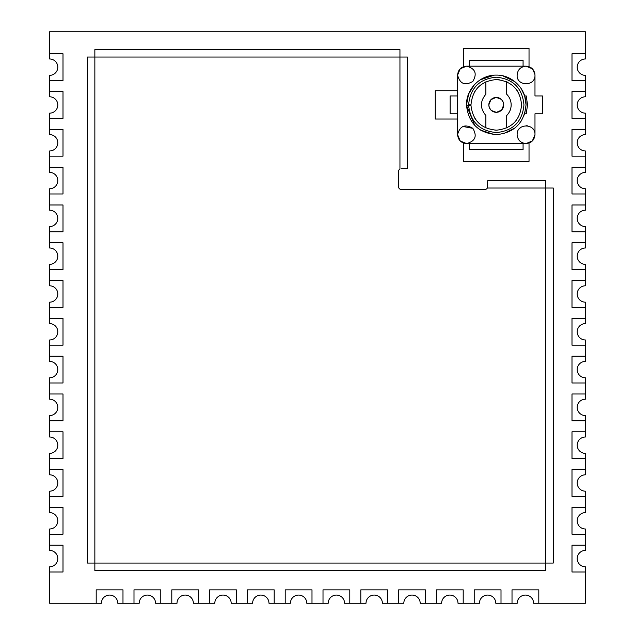 <?xml version="1.0" encoding="UTF-8"?>
<svg xmlns="http://www.w3.org/2000/svg" width="635" height="635" viewBox="0 0 635 635"><rect width="100%" height="100%" fill="white"/><g stroke="black" fill="none" stroke-linecap="round" stroke-linejoin="round"><path stroke-width="0.95" d="M534.924 74.12L532.36 68.794L526.05 66.175C520.629 66.715 517.652 69.691 517.112 75.105C516.58 86.622 535.511 86.622 534.98 75.105L534.98 95.941L542.417 95.941L542.417 113.8L534.98 113.8L534.98 134.636L532.36 140.954L526.05 143.566L466.519 143.566L460.2 140.954L457.589 134.636L457.589 75.105L460.2 68.794L466.519 66.175L526.05 66.175L531.281 67.874M521.24 121.063L524.677 113.8L526.232 113.8L527.534 104.87L526.232 95.941L524.677 95.941L521.192 88.614M517.184 133.548L517.12 134.636C516.588 123.126 535.511 123.126 534.98 134.636L534.98 113.8L534.98 134.636L533.281 139.867M466.519 143.566C461.097 143.034 458.121 140.057 457.589 134.636C459.907 125.865 464.987 123.761 472.829 128.326C477.393 136.168 475.29 141.248 466.519 143.566L461.288 141.875M457.589 75.105C458.121 69.691 461.097 66.715 466.519 66.175C475.29 68.493 477.393 73.581 472.829 81.423C464.987 85.987 459.907 83.883 457.589 75.105L459.28 69.874M507.762 82.32L506.698 81.82L506.698 94.242C509.595 97.195 511.088 100.735 511.167 104.87C511.111 109.006 509.619 112.546 506.698 115.499C509.595 112.546 511.088 109.006 511.167 104.87M518.192 92.21L516.858 90.138M503.722 104.87A7.445 7.445 0 0 0 496.284 97.433A7.445 7.445 0 0 0 488.839 104.87A7.445 7.445 0 0 0 496.284 112.316A7.445 7.445 0 0 0 503.722 104.87C503.277 109.387 500.801 111.871 496.284 112.316C491.768 111.871 489.283 109.387 488.839 104.87C489.283 100.354 491.768 97.877 496.284 97.433C500.801 97.877 503.277 100.354 503.722 104.87L501.714 109.958M501.547 110.133L496.53 112.308M496.284 112.316L491.371 110.466M491.022 110.133L489.426 107.759M488.839 104.87L490.847 99.79M491.022 99.608L496.038 97.433M496.284 97.433L501.198 99.282M501.547 99.608L503.142 101.981M494.848 130.135L496.499 130.175M506.698 127.929L506.698 115.499M506.698 81.82L506.103 81.558M499.213 79.74L496.205 79.573M485.862 81.82L485.862 94.242C479.957 101.33 479.957 108.41 485.862 115.499L485.862 127.929M475.663 90.202L474.17 92.567M470.979 104.87C472.48 89.503 480.909 81.066 496.284 79.573C511.651 81.066 520.081 89.503 521.581 104.87C520.121 120.094 511.786 128.532 496.578 130.175C481.338 128.897 472.805 120.658 470.987 105.466L468.606 105.466C470.559 122.111 479.885 131.135 496.578 132.556C513.239 130.778 522.367 121.555 523.962 104.87C522.327 88.059 513.096 78.827 496.284 77.192C479.465 78.827 470.241 88.051 468.598 104.87L470.979 104.87M474.623 117.951L476.314 120.42M481.433 103.942L481.401 104.87M517.271 136.287L517.12 134.636C517.652 140.057 520.629 143.034 526.05 143.566L531.281 141.875M526.232 113.8L524.677 113.8L526.05 104.87C524.304 122.793 514.485 132.715 496.578 134.636C478.639 133.072 468.622 123.357 466.519 105.466L468.606 105.466L466.519 105.466L474.797 125.476M480.528 130.104L494.451 134.58M503.134 133.818L515.088 127.937M514.977 81.717L502.904 75.875M494.157 75.184L480.195 79.851M474.488 84.598L468.598 93.988L466.519 104.87C466.146 88.963 480.37 74.739 496.284 75.105C512.191 74.739 526.415 88.963 526.05 104.87L524.677 95.941L526.232 95.941M534.98 78.081L534.98 95.941M517.168 74.176L517.136 75.708M534.98 75.319L534.98 75.105C534.44 69.691 531.463 66.715 526.05 66.175M519.732 68.794L519.359 69.191M472.829 128.326L462.875 126.484M518.803 139.851L519.732 140.954M533.281 129.405L532.36 128.326M527.693 125.865L526.05 125.706M521.01 127.27L519.732 128.326M534.853 73.62L533.289 69.89M457.589 134.636L459.28 139.867M466.519 66.175L461.288 67.874M534.98 134.636C534.44 140.057 531.463 143.034 526.05 143.566M523.073 66.175L523.073 60.222L469.495 60.222L469.495 66.175M457.589 95.941L450.144 95.941L450.144 113.8L457.589 113.8M469.495 143.566L469.495 149.519L523.073 149.519L523.073 143.566M463.542 66.699L463.542 48.316L529.026 48.316L529.026 66.699M529.026 143.05L529.026 161.425L463.542 161.425L463.542 143.05M457.589 119.015L435.261 119.015L435.261 90.734L457.589 90.734M63 345.178L49.609 345.178L49.609 361.402A8.184 8.184 0 0 1 57.793 369.586A8.184 8.184 0 0 1 49.609 377.777L49.609 399.209A8.184 8.184 0 0 1 57.793 407.392A8.184 8.184 0 0 1 49.609 415.576L49.609 437.007A8.184 8.184 0 0 1 57.793 445.198A8.184 8.184 0 0 1 49.609 453.382L49.609 474.813A8.184 8.184 0 0 1 57.793 482.997A8.184 8.184 0 0 1 49.609 491.18L49.609 512.612A8.184 8.184 0 0 1 57.793 520.795A8.184 8.184 0 0 1 49.609 528.987L49.609 550.418A8.184 8.184 0 0 1 57.793 558.602A8.184 8.184 0 0 1 49.609 566.785L49.609 603.25L101.402 603.25A8.184 8.184 0 0 1 109.585 595.066A8.184 8.184 0 0 1 117.769 603.25L139.2 603.25A8.184 8.184 0 0 1 147.391 595.066A8.184 8.184 0 0 1 155.575 603.25L177.006 603.25A8.184 8.184 0 0 1 185.19 595.066A8.184 8.184 0 0 1 193.373 603.25L214.805 603.25A8.184 8.184 0 0 1 222.996 595.066A8.184 8.184 0 0 1 231.18 603.25L252.611 603.25A8.184 8.184 0 0 1 260.794 595.066A8.184 8.184 0 0 1 268.978 603.25L290.409 603.25A8.184 8.184 0 0 1 298.601 595.066A8.184 8.184 0 0 1 306.784 603.25L328.216 603.25A8.184 8.184 0 0 1 336.399 595.066A8.184 8.184 0 0 1 344.583 603.25L366.014 603.25A8.184 8.184 0 0 1 374.205 595.066A8.184 8.184 0 0 1 382.389 603.25L403.82 603.25A8.184 8.184 0 0 1 412.004 595.066A8.184 8.184 0 0 1 420.187 603.25L441.619 603.25A8.184 8.184 0 0 1 449.81 595.066A8.184 8.184 0 0 1 457.994 603.25L479.425 603.25A8.184 8.184 0 0 1 487.609 595.066A8.184 8.184 0 0 1 495.792 603.25L517.223 603.25A8.184 8.184 0 0 1 525.415 595.066A8.184 8.184 0 0 1 533.598 603.25L585.391 603.25L585.391 566.785A8.184 8.184 0 0 1 577.207 558.602A8.184 8.184 0 0 1 585.391 550.418L585.391 528.987A8.184 8.184 0 0 1 577.207 520.795A8.184 8.184 0 0 1 585.391 512.612L585.391 491.18A8.184 8.184 0 0 1 577.207 482.997A8.184 8.184 0 0 1 585.391 474.813L585.391 453.382A8.184 8.184 0 0 1 577.207 445.198A8.184 8.184 0 0 1 585.391 437.007L585.391 415.576A8.184 8.184 0 0 1 577.207 407.392A8.184 8.184 0 0 1 585.391 399.209L585.391 377.777A8.184 8.184 0 0 1 577.207 369.586A8.184 8.184 0 0 1 585.391 361.402L585.391 339.971A8.184 8.184 0 0 1 577.207 331.787A8.184 8.184 0 0 1 585.391 323.604L585.391 302.173A8.184 8.184 0 0 1 577.207 293.981A8.184 8.184 0 0 1 585.391 285.798L585.391 264.366A8.184 8.184 0 0 1 577.207 256.183A8.184 8.184 0 0 1 585.391 247.999L585.391 226.568A8.184 8.184 0 0 1 577.207 218.376A8.184 8.184 0 0 1 585.391 210.193L585.391 188.762A8.184 8.184 0 0 1 577.207 180.578A8.184 8.184 0 0 1 585.391 172.395L585.391 150.963A8.184 8.184 0 0 1 577.207 142.772A8.184 8.184 0 0 1 585.391 134.588L585.391 113.157A8.184 8.184 0 0 1 577.207 104.973A8.184 8.184 0 0 1 585.391 96.79L585.391 75.359A8.184 8.184 0 0 1 577.207 67.167A8.184 8.184 0 0 1 585.391 58.984L585.391 31.75L49.609 31.75L49.609 58.984A8.184 8.184 0 0 1 57.793 67.167A8.184 8.184 0 0 1 49.609 75.359L49.609 96.79A8.184 8.184 0 0 1 57.793 104.973A8.184 8.184 0 0 1 49.609 113.157L49.609 134.588A8.184 8.184 0 0 1 57.793 142.772A8.184 8.184 0 0 1 49.609 150.963L49.609 172.395A8.184 8.184 0 0 1 57.793 180.578A8.184 8.184 0 0 1 49.609 188.762L49.609 193.977M63 193.969L49.609 193.969L49.609 210.193A8.184 8.184 0 0 1 57.793 218.376A8.184 8.184 0 0 1 49.609 226.568L49.609 247.999A8.184 8.184 0 0 1 57.793 256.183A8.184 8.184 0 0 1 49.609 264.366L49.609 285.798A8.184 8.184 0 0 1 57.793 293.981A8.184 8.184 0 0 1 49.609 302.173L49.609 323.604A8.184 8.184 0 0 1 57.793 331.787A8.184 8.184 0 0 1 49.609 339.971L49.609 345.186M49.609 80.566L63 80.566L63 53.777L49.609 53.777M49.609 118.364L63 118.364L63 91.575L49.609 91.575M49.609 156.17L63 156.17L63 129.381L49.609 129.381M63 193.977L63 167.18L49.609 167.18M49.609 231.775L63 231.775L63 204.986L49.609 204.986M49.609 269.573L63 269.573L63 242.792L49.609 242.792M49.609 307.38L63 307.38L63 280.591L49.609 280.591M63 345.186L63 318.389L49.609 318.389M49.609 382.984L63 382.984L63 356.195L49.609 356.195M49.609 420.783L63 420.783L63 393.994L49.609 393.994M49.609 458.589L63 458.589L63 431.8L49.609 431.8M49.609 496.395L63 496.395L63 469.598L49.609 469.598M49.609 534.194L63 534.194L63 507.405L49.609 507.405M49.609 571.992L63 571.992L63 545.211L49.609 545.211M122.984 603.25L122.984 589.851L96.195 589.851L96.195 603.25M160.782 603.25L160.782 589.851L133.993 589.851L133.993 603.25M198.588 603.25L198.588 589.851L171.799 589.851L171.799 603.25M236.387 603.25L236.387 589.851L209.598 589.851L209.598 603.25M274.193 603.25L274.193 589.851L247.404 589.851L247.404 603.25M311.991 603.25L311.991 589.851L285.202 589.851L285.202 603.25M349.798 603.25L349.798 589.851L323.009 589.851L323.009 603.25M387.596 603.25L387.596 589.851L360.807 589.851L360.807 603.25M425.402 603.25L425.402 589.851L398.613 589.851L398.613 603.25M463.201 603.25L463.201 589.851L436.412 589.851L436.412 603.25M501.007 603.25L501.007 589.851L474.218 589.851L474.218 603.25M538.805 603.25L538.805 589.851L512.016 589.851L512.016 603.25M585.391 545.211L572 545.211L572 571.992L585.391 571.992M585.391 507.405L572 507.405L572 534.194L585.391 534.194M585.391 469.598L572 469.598L572 496.387L585.391 496.387M585.391 431.8L572 431.8L572 458.589L585.391 458.589M585.391 393.994L572 393.994L572 420.783L585.391 420.783M585.391 356.195L572 356.195L572 382.984L585.391 382.984M585.391 318.389L572 318.389L572 345.178L585.391 345.178M585.391 280.591L572 280.591L572 307.38L585.391 307.38M585.391 242.784L572 242.784L572 269.573L585.391 269.573M585.391 204.986L572 204.986L572 231.775L585.391 231.775M585.391 167.18L572 167.18L572 193.969L585.391 193.969M585.391 129.381L572 129.381L572 156.17L585.391 156.17M585.391 91.575L572 91.575L572 118.364L585.391 118.364M585.391 53.777L572 53.777L572 80.566L585.391 80.566M94.853 57.055L94.853 563.07L545.798 563.07L545.798 188.023L487.362 188.023L487.759 180.578L545.798 180.578L545.798 188.023L553.244 188.023L553.244 563.07L545.798 563.07L545.798 570.508L94.853 570.508L94.853 563.07L87.408 563.07L87.408 57.055M87.408 57.047L94.853 57.047L94.853 49.609L399.947 49.609L399.947 57.047L407.392 57.047L407.392 168.672L401.439 168.672M399.947 57.055L399.947 169.069A2.977 2.977 0 0 0 398.462 171.648L398.462 186.531A2.977 2.977 0 0 0 401.439 189.508L484.783 189.508A2.977 2.977 0 0 0 487.362 188.023L487.537 187.658M399.947 57.047L94.853 57.047"/></g></svg>
